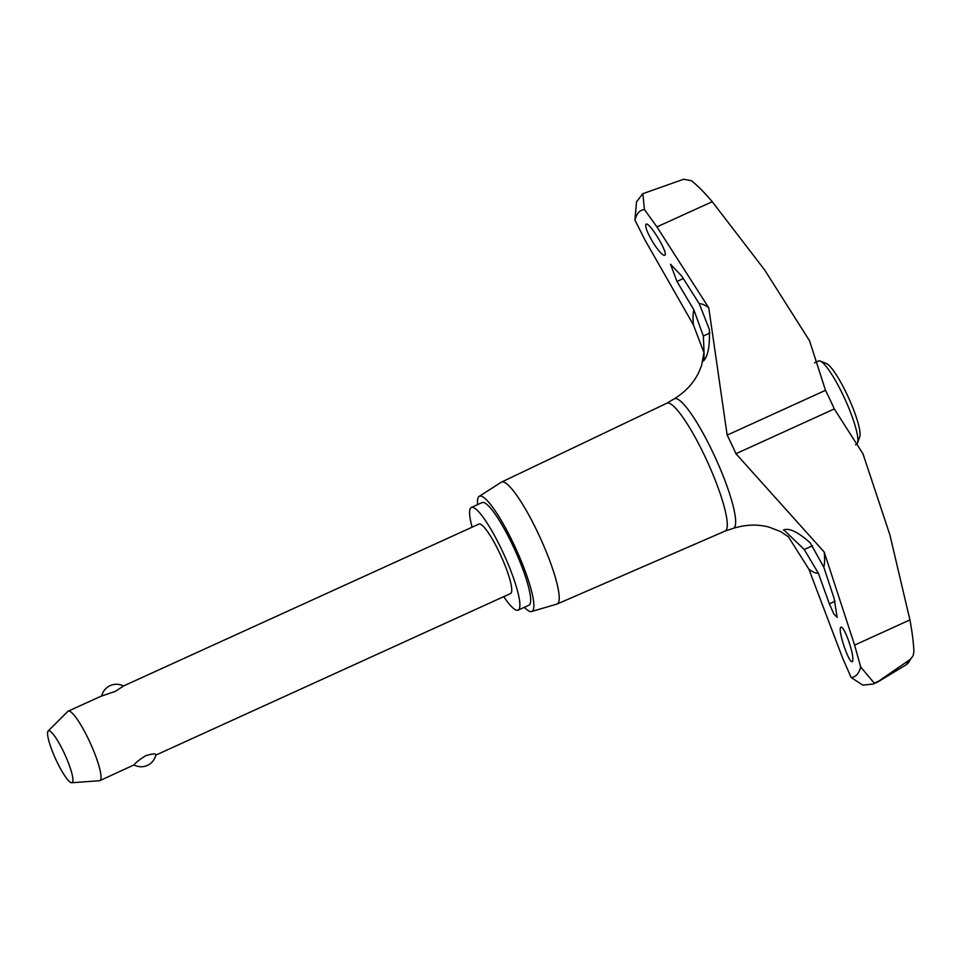 <?xml version="1.0" encoding="UTF-8"?>
<svg xmlns="http://www.w3.org/2000/svg" width="962" height="962" viewBox="0 0 962 962"><rect width="100%" height="100%" fill="white"/><g stroke="black" fill="none" stroke-linecap="round" stroke-linejoin="round"><path stroke-width="1.44" d="M477.573 504.629A63.288 11.412 65.5 0 1 478.703 496.777A63.288 11.412 65.5 0 1 479.172 496.368L501.286 482.215A67.003 12.073 65.5 0 1 501.527 482.082L666.786 403.234A70.25 12.662 65.5 0 1 706.276 459.295A70.25 12.662 65.5 0 1 725.889 530.471A70.25 12.662 65.5 0 1 725.035 531.096L557.082 604.04A67.003 12.073 65.5 0 1 556.83 604.124L531.625 611.519A63.288 11.412 65.5 0 1 524.35 607.311M708.778 307.876L727.164 435.125A76.323 13.757 65.5 0 1 731.649 444.324A76.323 13.757 65.5 0 1 735.954 453.727L824.218 552.08L854.617 645.105L860.665 666.955L874.266 683.152L878.619 681.168L910.509 659.223L913.166 655.687L913.9 651.37C913.479 642.279 912.156 631.793 909.932 619.901L889.886 534.908L862.998 453.86L834.294 408.934A76.323 13.757 -114.5 0 0 829.99 399.531A76.323 13.757 -114.5 0 0 825.492 390.332L809.571 340.825L764.646 269.961L712.241 201.707C704.533 192.58 697.594 185.582 691.413 180.7L683.621 179.257L642.844 193.675L644.444 209.536L656.926 226.9L708.79 307.876A147.571 26.599 65.5 0 0 699.29 303.788L709.307 329.353C709.992 345.671 708.068 356.205 703.523 360.93L703.33 361.099M878.619 681.168A271.512 48.942 65.5 0 1 878.306 681.529A271.512 48.942 65.5 0 1 877.981 681.866L873.207 684.054L862.77 685.112L851.154 677.525L842.712 658.309L808.862 569.131L788.359 536.7M874.266 683.152A271.512 48.942 65.5 0 1 873.953 683.513A271.512 48.942 65.5 0 1 873.628 683.85M645.923 224.386C648.316 220.106 668.422 252.681 664.934 255.195C663.083 255.928 659.355 252.092 653.763 243.675C647.679 233.646 645.069 227.212 645.923 224.386L646.139 224.23M703.523 360.93C704.256 360.534 704.184 352.224 703.33 336.003L693.855 309.824L676.959 281.445L670.514 264.249L681.745 276.118L699.29 303.788M704.1 353.138L693.434 324.928L645.033 240.115L634.932 220.106A256.301 46.2 65.5 0 1 638.588 212.494A256.301 46.2 65.5 0 1 644.444 209.536M852.488 661.387C849.735 665.836 837.325 629.749 840.8 627.248C842.411 626.611 844.973 630.988 848.46 640.367C852.224 651.442 853.571 658.453 852.488 661.387L852.296 661.531M860.665 666.955A256.301 46.2 65.5 0 1 857.01 674.566A256.301 46.2 65.5 0 1 851.154 677.525M783.465 530.05C788.984 527.597 797.919 531.866 810.232 542.869L823.797 567.183L834.162 598.544L837.144 617.363L833.85 613.996L829.364 603.859L818.361 573.22L804.256 549.518L783.802 529.822M501.527 482.082A67.003 12.073 65.5 0 1 539.189 535.557A67.003 12.073 65.5 0 1 557.888 603.439A67.003 12.073 65.5 0 1 557.082 604.04M479.172 496.368A63.288 11.412 65.5 0 1 514.67 546.103A63.288 11.412 65.5 0 1 532.635 610.87A63.288 11.412 65.5 0 1 531.625 611.519M855.519 444.781L856.469 444.348A45.791 8.249 -114.5 0 0 856.998 443.951A45.791 8.249 -114.5 0 0 857.527 443.013A45.791 8.249 -114.5 0 0 844.997 399.254A45.791 8.249 -114.5 0 0 820.201 361.075A45.791 8.249 -114.5 0 0 818.506 361.003L814.513 362.818M503.739 596.632A56.421 10.173 -114.5 0 0 518.121 610.148A56.421 10.173 -114.5 0 0 518.783 609.655A56.421 10.173 -114.5 0 0 503.066 552.585A56.421 10.173 -114.5 0 0 471.356 507.467A56.421 10.173 -114.5 0 0 470.695 507.948A56.421 10.173 -114.5 0 0 472.101 527.176M471.356 507.467L482.106 502.561A56.421 10.173 65.5 0 1 513.828 547.679A56.421 10.173 65.5 0 1 529.533 604.761A56.421 10.173 65.5 0 1 528.884 605.242L518.121 610.148M67.761 711.495A38.155 6.878 65.5 0 1 67.809 711.435A38.155 6.878 65.5 0 1 68.194 711.171A38.155 6.878 65.5 0 1 89.646 741.69A38.155 6.878 65.5 0 1 100.276 780.29A38.155 6.878 65.5 0 1 99.832 780.627A38.155 6.878 65.5 0 1 99.387 780.735L71.717 782.743A28.499 5.135 -114.5 0 0 72.378 782.407A28.499 5.135 -114.5 0 0 64.045 752.729A28.499 5.135 -114.5 0 0 48.148 731A28.499 5.135 -114.5 0 0 48.1 731.048A28.499 5.135 -114.5 0 0 55.64 759.006A28.499 5.135 -114.5 0 0 71.717 782.743M101.744 695.887A15.019 15.019 0 0 1 123.413 686.014L478.92 524.074A38.155 6.878 65.5 0 1 500.372 554.593A38.155 6.878 65.5 0 1 511.002 593.205A38.155 6.878 65.5 0 1 510.557 593.53L155.796 755.134M99.832 780.627L134.307 764.79C135.389 762.806 139.201 759.776 145.743 755.723C152.778 753.595 156.109 753.366 155.748 755.026M123.232 686.231L115.332 691.365L101.792 695.995M820.201 361.075L826.322 363.48A40.981 7.383 65.5 0 1 848.508 397.655A40.981 7.383 65.5 0 1 859.727 436.82L857.527 443.013M910.509 659.223A267.099 48.136 65.5 0 1 908.056 663.131A267.099 48.136 65.5 0 1 905.951 664.91L877.981 681.866M634.932 220.106L636.519 201.9L642.616 193.843M666.702 403.27L674.182 398.857A71.188 12.831 65.5 0 1 713.239 453.15A71.188 12.831 65.5 0 1 734.234 527.693A71.188 12.831 65.5 0 1 733.188 528.391C745.67 524.482 757.635 524.074 769.107 527.152L780.591 531.553L788.551 536.868M693.434 324.928A147.571 26.599 65.5 0 1 693.855 309.824M818.361 573.22A147.571 26.599 65.5 0 1 808.862 569.131M829.364 603.859L835.028 601.286M804.256 549.518L812.529 545.743M703.33 336.003L709.836 333.044M676.959 281.445L683.297 278.559M824.218 552.08A147.571 26.599 65.5 0 1 823.797 567.183M656.926 226.9L712.241 201.707M854.617 645.105L909.932 619.901M735.954 453.727L834.294 408.934M727.164 435.125L825.492 390.332M704.124 351.515L701.587 365.572L698.713 372.522C693.518 383.213 685.341 391.979 674.182 398.857M134.127 765.006A15.019 15.019 0 0 0 155.868 754.809M48.148 731L67.809 711.435M68.194 711.171L102.489 695.55M873.219 684.054L878.246 681.769M913.166 655.687L905.951 664.91M724.939 531.132L733.188 528.391"/></g></svg>
